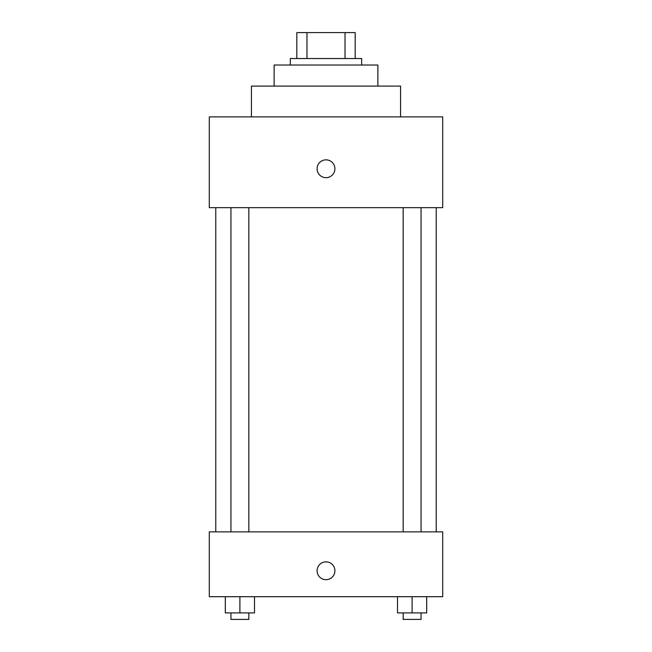 <?xml version="1.0" encoding="UTF-8"?>
<svg xmlns="http://www.w3.org/2000/svg" width="652" height="652" viewBox="0 0 652 652"><rect width="100%" height="100%" fill="white"/><g stroke="black" fill="none" stroke-linecap="round" stroke-linejoin="round"><path stroke-width="0.98" d="M306.978 58.533L306.978 32.6L296.823 32.6L296.823 58.533L296.823 32.6M306.978 32.6L355.177 32.6L355.177 58.533M345.022 58.533L345.022 32.6M290.336 65.021L290.336 58.533L361.664 58.533L361.664 65.021M274.125 86.097L274.125 65.021L377.875 65.021L377.875 86.097M251.436 116.895L251.436 86.097L400.564 86.097L400.564 116.895M209.292 116.895L442.708 116.895L442.708 207.67L209.292 207.67L209.292 116.895M326 177.678A8.916 8.916 0 0 1 318.282 164.304A8.916 8.916 0 0 1 333.718 164.304A8.916 8.916 0 0 1 326 177.678M209.292 531.869L442.708 531.869L442.708 596.702L209.292 596.702L209.292 531.869M326 579.685A8.916 8.916 0 0 1 318.282 566.311A8.916 8.916 0 0 1 333.718 566.311A8.916 8.916 0 0 1 326 579.685M397.516 596.702L397.516 612.913L426.693 612.913L426.693 596.702L426.693 612.913M412.105 612.913L412.105 596.702M421.053 612.913L421.053 619.4L403.156 619.4L403.156 612.913M225.307 596.702L225.307 612.913L254.484 612.913L254.484 596.702L254.484 612.913M239.895 612.913L239.895 596.702M248.844 612.913L248.844 619.4L230.947 619.4L230.947 612.913M436.229 531.869L436.229 207.67M215.771 531.869L215.771 207.67M403.156 207.67L403.156 531.869M421.053 207.67L421.053 531.869M248.844 531.869L248.844 207.67M230.947 531.869L230.947 207.67"/></g></svg>
